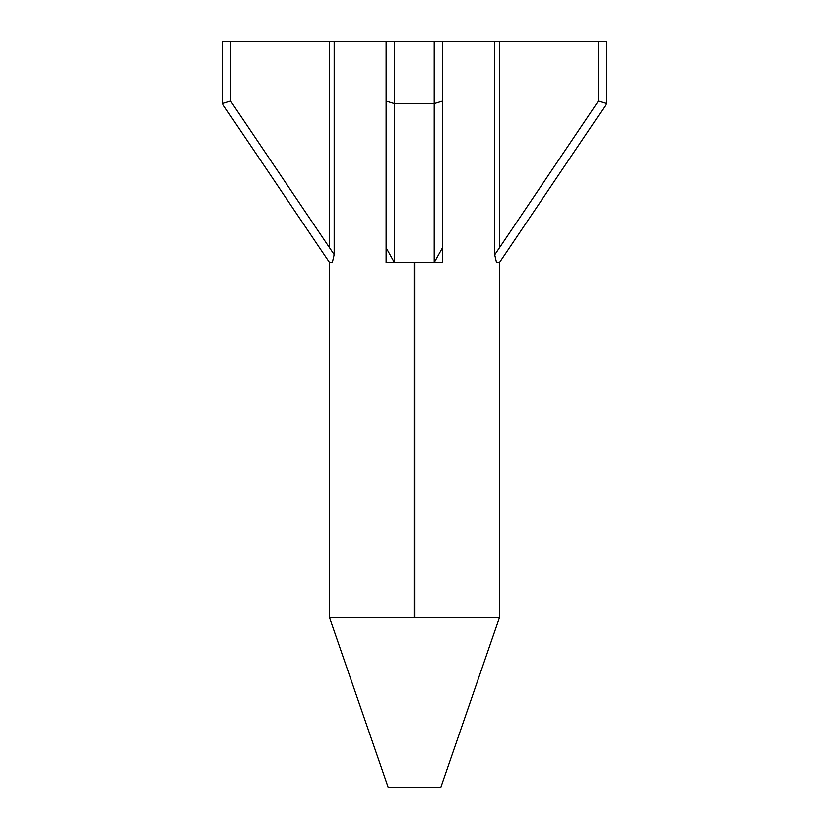 <?xml version="1.0" encoding="UTF-8"?>
<svg xmlns="http://www.w3.org/2000/svg" width="829" height="829" viewBox="0 0 829 829"><rect width="100%" height="100%" fill="white"/><g stroke="black" fill="none" stroke-linecap="round" stroke-linejoin="round"><path stroke-width="1.24" d="M499.462 262.586L496.519 262.586L494.706 254.835L494.706 41.45L606.683 41.45L606.683 103.625L499.462 262.586L499.462 617.605L329.538 617.605L388.252 787.55L440.748 787.55L499.462 617.605L495.524 628.993L499.462 617.605L329.538 617.605L329.538 262.586L222.317 103.625L222.317 41.45L230.607 41.45L230.607 101.086L329.538 247.757L329.538 41.45L230.607 41.45M329.538 41.45L334.17 41.45L334.17 254.596L332.346 262.586L329.538 262.586M394.407 41.45L394.407 103.625L434.199 103.625L434.199 41.45L334.17 41.45M494.706 41.45L442.499 41.45L442.489 247.757L434.199 262.586L434.199 103.625L442.489 101.086M494.706 254.835L598.393 101.086L598.393 41.45M386.117 247.757L386.117 101.086L394.407 103.625L394.407 262.586L386.117 247.757L386.117 262.586L414.096 262.586L414.096 617.605M414.904 617.605L414.904 262.586L442.489 262.586L442.489 247.757M442.489 262.586L442.499 41.45L434.199 41.45M334.17 254.596L329.538 247.757M222.317 103.625L230.607 101.086M598.393 101.086L606.683 103.625M394.407 262.586L434.199 262.586M386.117 101.086L386.117 41.45M499.462 247.757L499.462 41.45M329.538 617.605L333.476 628.993L329.538 617.605"/></g></svg>
